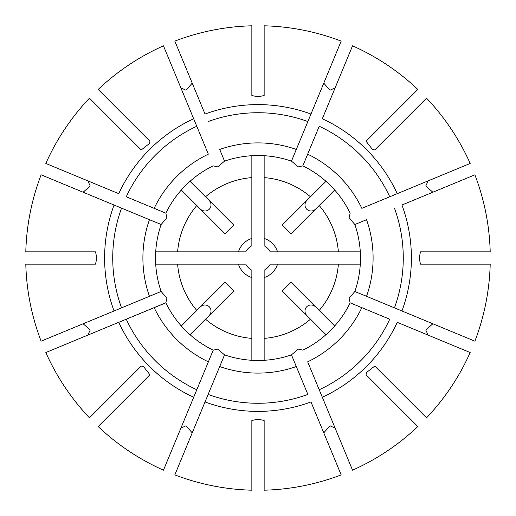 <?xml version="1.0" encoding="UTF-8"?>
<svg xmlns="http://www.w3.org/2000/svg" width="516" height="516" viewBox="0 0 516 516"><rect width="100%" height="100%" fill="white"/><g stroke="black" fill="none" stroke-linecap="round" stroke-linejoin="round"><path stroke-width="0.77" d="M307.865 394.443L291.463 354.86L298.235 349.119L302.827 350.151A102.478 102.478 0 0 0 350.151 302.827L349.119 298.235L354.84 291.514A102.478 102.478 0 0 0 354.86 291.463A102.478 102.478 0 0 0 354.86 224.537L349.119 217.765L350.151 213.173A102.478 102.478 0 0 0 302.827 165.849L298.235 166.881L291.463 161.14A102.478 102.478 0 0 0 224.537 161.14L217.765 166.881L213.173 165.849A102.478 102.478 0 0 0 165.849 213.173L166.881 217.765L161.16 224.486A102.478 102.478 0 0 0 161.14 224.537A102.478 102.478 0 0 0 161.14 291.463L166.881 298.235L165.823 302.782A102.478 102.478 0 0 0 165.849 302.827A102.478 102.478 0 0 0 213.173 350.151A102.478 102.478 0 0 0 213.218 350.177L217.765 349.119L224.537 354.86A102.478 102.478 0 0 0 291.463 354.86A102.478 102.478 0 0 0 291.514 354.84A102.478 102.478 0 0 1 291.463 354.86L307.865 394.443A145.273 145.273 0 0 1 208.135 394.443L219.7 366.541A115.1 115.1 0 0 0 296.3 366.541M205.026 401.951L208.135 394.443L205.026 401.951A153.387 153.387 0 0 0 310.974 401.951L341.179 474.875A232.284 232.284 0 0 1 264.147 490.2L264.147 420.469L258 419.173L251.853 420.469L251.853 490.2A232.284 232.284 0 0 1 174.821 474.875L205.026 401.951M219.7 366.541L224.537 354.86A102.478 102.478 0 0 1 224.486 354.84A102.478 102.478 0 0 0 224.537 354.86M307.665 361.832L322.332 397.249A153.387 153.387 0 0 0 397.249 322.332L470.173 352.538A232.284 232.284 0 0 1 426.538 417.844L374.758 366.063L366.515 372.494L366.063 374.758L417.844 426.538A232.284 232.284 0 0 1 352.538 470.173L307.665 361.832A115.1 115.1 0 0 0 361.832 307.665L350.151 302.827A102.478 102.478 0 0 0 350.177 302.782A102.478 102.478 0 0 1 350.151 302.827M319.223 389.741A145.273 145.273 0 0 0 389.741 319.223L361.832 307.665M395.604 386.91L421.449 412.755M394.443 208.135A145.273 145.273 0 0 1 394.443 307.865L401.951 310.974A153.387 153.387 0 0 0 401.951 205.026L474.875 174.821A232.284 232.284 0 0 1 490.2 251.853L420.469 251.853L419.173 258L420.469 264.147L490.2 264.147A232.284 232.284 0 0 1 474.875 341.179L366.541 296.3A115.1 115.1 0 0 0 366.541 219.7L354.86 224.537A102.478 102.478 0 0 0 354.84 224.486A102.478 102.478 0 0 1 354.86 224.537L366.541 219.7M361.832 208.335L397.249 193.668A153.387 153.387 0 0 0 322.332 118.751L352.538 45.827A232.284 232.284 0 0 1 417.844 89.462L366.063 141.242L372.494 149.485L374.758 149.937L426.538 98.156A232.284 232.284 0 0 1 470.173 163.462L361.832 208.335A115.1 115.1 0 0 0 307.665 154.168L302.827 165.849A102.478 102.478 0 0 0 302.782 165.823A102.478 102.478 0 0 1 302.827 165.849M389.741 196.777A145.273 145.273 0 0 0 319.223 126.259L307.665 154.168M386.91 120.396L412.755 94.551M208.135 121.557A145.273 145.273 0 0 1 307.865 121.557L310.974 114.049A153.387 153.387 0 0 0 205.026 114.049L174.821 41.125A232.284 232.284 0 0 1 251.853 25.8L251.853 95.531L258 96.827L264.147 95.531L264.147 25.8A232.284 232.284 0 0 1 341.179 41.125L296.3 149.459A115.1 115.1 0 0 0 219.7 149.459L224.537 161.14A102.478 102.478 0 0 0 224.486 161.16A102.478 102.478 0 0 1 224.537 161.14L219.7 149.459M296.3 149.459L291.463 161.14A102.478 102.478 0 0 1 291.514 161.16A102.478 102.478 0 0 0 291.463 161.14M208.335 154.168L193.668 118.751A153.387 153.387 0 0 0 118.751 193.668L45.827 163.462A232.284 232.284 0 0 1 89.462 98.156L141.242 149.937L149.485 143.506L149.937 141.242L98.156 89.462A232.284 232.284 0 0 1 163.462 45.827L208.335 154.168A115.1 115.1 0 0 0 154.168 208.335L165.849 213.173A102.478 102.478 0 0 0 165.823 213.218A102.478 102.478 0 0 1 165.849 213.173M196.777 126.259A145.273 145.273 0 0 0 126.259 196.777L154.168 208.335M120.396 129.09L94.551 103.245M121.557 307.865A145.273 145.273 0 0 1 121.557 208.135L41.125 174.821A232.284 232.284 0 0 0 25.8 251.853L95.531 251.853L96.827 258L95.531 264.147L25.8 264.147A232.284 232.284 0 0 0 41.125 341.179L161.14 291.463A102.478 102.478 0 0 0 161.16 291.514A102.478 102.478 0 0 1 161.14 291.463L114.049 310.974A153.387 153.387 0 0 1 114.049 205.026L149.459 219.7A115.1 115.1 0 0 0 149.459 296.3M165.823 302.782L45.827 352.538A232.284 232.284 0 0 0 89.462 417.844L141.242 366.063L143.506 366.515L149.937 374.758L98.156 426.538A232.284 232.284 0 0 0 163.462 470.173L213.218 350.177M129.09 395.604L103.245 421.449M120.396 386.91L94.551 412.755M87.843 335.136L90.242 329.963L83.141 323.777M155.709 264.147L238.45 264.147A20.498 20.498 0 0 0 251.853 277.55L251.853 270.203A13.661 13.661 0 0 1 245.797 264.147A13.661 13.661 0 0 0 251.853 270.203M181.322 325.983L225.028 282.271L233.729 290.972L209.096 315.599A6.366 6.147 -45 0 0 204.968 304.995A6.366 6.147 -45 0 0 200.401 306.904L225.028 282.271M386.91 395.604L412.755 421.449M335.136 428.157L329.963 425.758L323.777 432.86M264.147 360.291L264.147 270.203A13.661 13.661 0 0 0 270.203 264.147L277.55 264.147A20.498 20.498 0 0 1 264.147 277.55M325.983 334.678L282.271 290.972L290.972 282.271L315.599 306.904A6.366 6.147 -135 0 0 304.995 311.032A6.366 6.147 -135 0 0 306.904 315.599L282.271 290.972M395.604 129.09L421.449 103.245M428.157 180.864L425.758 186.037L432.86 192.223M360.291 251.853L270.203 251.853A13.661 13.661 0 0 0 264.147 245.797L264.147 238.45A20.498 20.498 0 0 1 277.55 251.853M334.678 190.017L290.972 233.729L282.271 225.028L306.904 200.401A6.366 6.147 135 0 0 311.032 211.005A6.366 6.147 135 0 0 315.599 209.096L290.972 233.729M129.09 120.396L103.245 94.551M180.864 87.843L186.037 90.242L192.223 83.141M251.853 155.709L251.853 245.797A13.661 13.661 0 0 0 245.797 251.853L238.45 251.853A20.498 20.498 0 0 1 251.853 238.45M190.017 181.322L233.729 225.028L225.028 233.729L200.401 209.096A6.366 6.147 45 0 0 211.005 204.968A6.366 6.147 45 0 0 209.096 200.401L233.729 225.028M192.223 432.86L186.037 425.758L180.864 428.157M238.45 264.147L245.797 264.147M190.017 334.678L233.729 290.972M251.853 360.291L251.853 277.55M432.86 323.777L425.758 329.963L428.157 335.136M334.678 325.983L290.972 282.271M360.291 264.147L277.55 264.147M323.777 83.141L329.963 90.242L335.136 87.843M325.983 181.322L282.271 225.028M264.147 155.709L264.147 238.45M126.259 319.223A145.273 145.273 0 0 0 196.777 389.741L193.668 397.249A153.387 153.387 0 0 1 118.751 322.332L154.168 307.665A115.1 115.1 0 0 0 208.335 361.832M83.141 192.223L90.242 186.037L87.843 180.864M181.322 190.017L225.028 233.729M155.709 251.853L238.45 251.853M154.168 307.665L165.849 302.827M251.853 245.797L251.853 245.803A13.661 13.661 0 0 0 245.797 251.853M270.203 251.853L270.197 251.853A13.661 13.661 0 0 0 264.147 245.797M149.459 219.7L161.16 224.486M366.541 296.3L354.84 291.514M177.62 264.147A80.612 80.612 0 0 0 196.815 310.49M264.147 338.38A80.612 80.612 0 0 0 310.49 319.185M338.38 251.853A80.612 80.612 0 0 0 319.185 205.51M251.853 177.62A80.612 80.612 0 0 0 205.51 196.815M205.51 319.185A80.612 80.612 0 0 0 251.853 338.38M264.147 270.203A13.661 13.661 0 0 0 270.203 264.147M319.185 310.49A80.612 80.612 0 0 0 338.38 264.147M310.49 196.815A80.612 80.612 0 0 0 264.147 177.62M196.815 205.51A80.612 80.612 0 0 0 177.62 251.853"/></g></svg>
